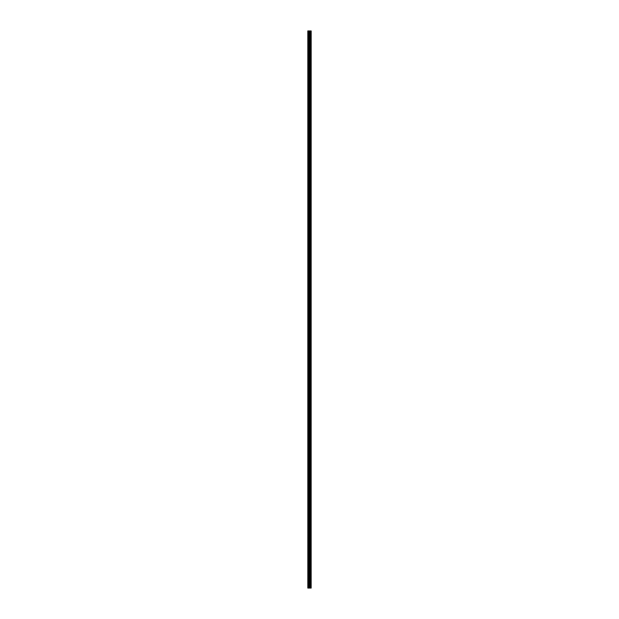 <?xml version="1.0" encoding="UTF-8"?>
<svg xmlns="http://www.w3.org/2000/svg" width="619" height="619" viewBox="0 0 619 619"><rect width="100%" height="100%" fill="white"/><g stroke="black" fill="none" stroke-linecap="round" stroke-linejoin="round"><path stroke-width="0.93" d="M308.038 588.05L311.156 588.05L311.179 30.95L307.821 30.95L307.821 588.05L308.038 30.95M311.179 30.95L311.156 588.05M310.073 588.05L310.073 30.95M311.117 588.05L311.117 30.95M310.823 588.05L310.823 30.95M310.761 588.05L310.761 30.95M310.398 588.05L310.398 30.95M310.336 588.05L310.336 30.95M310.057 588.05L310.057 30.95M309.895 588.05L309.895 30.95M309.74 588.05L309.74 30.95M309.539 588.05L309.539 30.95M309.384 588.05L309.384 30.95M308.997 588.05L308.997 30.95M308.773 588.05L308.773 30.95"/></g></svg>
